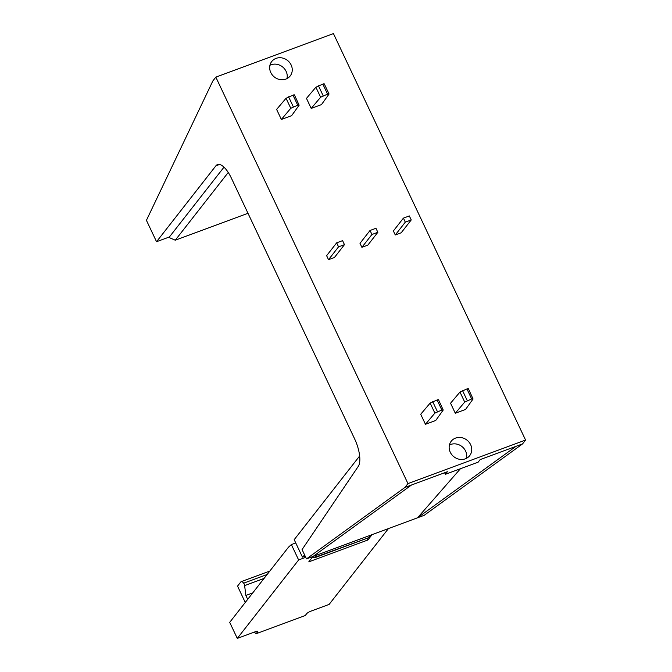 <?xml version="1.0" encoding="UTF-8"?>
<svg xmlns="http://www.w3.org/2000/svg" width="672" height="672" viewBox="0 0 672 672"><rect width="100%" height="100%" fill="white"/><g stroke="black" fill="none" stroke-linecap="round" stroke-linejoin="round"><path stroke-width="1.01" d="M228.245 172.46L175.266 240.206L247.993 213.284M304.626 554.996L302.45 557.138L294.193 539.675L359.654 455.977M175.266 240.206L169.856 237.863L169.42 236.947L223.986 167.177M169.42 236.947L156.542 241.718L146.429 220.332L212.822 80.984L215.83 77.137L407.954 483.588L404.947 487.435L447.367 471.736L445.36 474.298L478.145 462.168L480.152 459.598L522.564 443.898L525.571 440.051L407.954 483.588M404.947 487.435L306.474 558.911L302.064 549.587L358.504 466.032A22.688 8.534 -110.3 0 0 354.631 438.892L231.395 178.172A22.697 8.534 -110.3 0 0 230.479 176.324A22.697 8.534 -110.3 0 0 230.471 176.316A22.697 8.534 -110.3 0 0 230.353 176.081A22.697 8.534 -110.3 0 0 217.501 164.59A22.697 8.534 -110.3 0 0 215.897 165.808L156.542 241.718M302.45 557.138L305.164 556.139M312.766 556.744L313.849 557.684L314.992 557.542L317.108 554.98M313.849 557.684L368.71 537.659L371.196 534.954M314.656 557.785L368.71 537.659M215.83 77.137L333.446 33.6L525.571 440.051M306.474 558.911L424.091 515.374L522.564 443.898M313.009 556.492L411.482 485.016M460.446 468.72L417.556 517.793L516.029 446.317M269.926 65.276A11.718 10.576 -142 0 1 272.126 64.453A11.718 10.576 -142 0 1 283.416 67.645A11.718 10.576 -142 0 1 286.969 78.607M445.36 474.298L444.629 472.752M449.417 444.99A11.718 10.576 -142 0 1 451.618 444.167A11.718 10.576 -142 0 1 462.907 447.359A11.718 10.576 -142 0 1 466.46 458.321M456.632 437.758A11.718 10.576 -142 0 1 469.442 442.68A11.718 10.576 -142 0 1 469.678 455.675A11.718 10.576 -142 0 1 464.26 459.152A11.718 10.576 -142 0 1 451.45 454.222A11.718 10.576 -142 0 1 451.214 441.235A11.718 10.576 -142 0 1 456.632 437.758M277.141 58.044A11.718 10.576 -142 0 1 289.951 62.966A11.718 10.576 -142 0 1 290.186 75.961A11.718 10.576 -142 0 1 284.768 79.439A11.718 10.576 -142 0 1 271.958 74.508A11.718 10.576 -142 0 1 271.723 61.522A11.718 10.576 -142 0 1 277.141 58.044M471.668 398.975L464.713 402.074L455.297 413.246L465.57 409.441L473.063 398.983L471.668 398.975L466.931 388.945A2.268 0.479 -25.3 0 1 468.384 388.744L473.063 398.983M455.297 413.246L450.559 403.217L459.976 392.045L466.931 388.945M441.832 410.021L434.876 413.12L425.452 424.292L435.733 420.487L443.218 410.029L441.832 410.021L437.086 399.991A2.268 0.479 -25.3 0 1 438.539 399.79L443.218 410.029M425.452 424.292L420.714 414.263L430.139 403.091L437.086 399.991M327.575 94.139A2.268 0.479 -25.3 0 1 329.028 93.937A2.268 0.479 -25.3 0 1 328.969 94.156L321.476 104.605L311.203 108.41L320.62 97.238L327.575 94.139L322.837 84.109A2.268 0.479 -25.3 0 1 324.282 83.916L329.028 93.937M311.203 108.41L306.466 98.381L315.882 87.217L322.837 84.109M297.738 105.185L290.783 108.284L281.358 119.456L291.64 115.651L299.124 105.202L297.738 105.185L292.992 95.155A2.268 0.479 -25.3 0 1 294.445 94.962L299.124 105.202M281.358 119.456L276.62 109.427L286.045 98.263L292.992 95.155M403.418 218.123L393.38 230.958L395.279 234.973L401.192 232.781L411.23 219.946L405.317 222.138L403.418 218.123L409.332 215.939L411.23 219.946M405.317 222.138L395.279 234.973M370.037 230.479L359.999 243.314L361.897 247.33L367.811 245.137L377.849 232.302L371.935 234.494L370.037 230.479L375.95 228.287L377.849 232.302M371.935 234.494L361.897 247.33M336.664 242.836L326.626 255.671L328.524 259.686L334.438 257.494L344.467 244.658L338.554 246.842L336.664 242.836L342.577 240.643L344.467 244.658M338.554 246.842L328.524 259.686M254.184 632.15L256.141 633.713L305.248 615.535L306.751 613.62A3.864 0.806 154.7 0 1 311.136 611.066L329.137 604.397L388.441 528.57M256.141 633.713L257.628 631.798A3.864 0.806 154.7 0 0 257.762 631.394A3.864 0.806 154.7 0 0 255.301 631.739L237.292 638.4L229.706 622.356L288.532 547.134L291.362 544.58L295.747 542.951M372.086 534.626L367.895 539.986L308.759 561.876L312.95 556.517M305.726 557.332L298.637 559.961L237.292 638.4M264.071 578.407L244.625 585.606A2.268 0.857 -110.3 0 0 243.667 583.178A6.048 2.276 -110.3 0 0 241.198 581.65A6.048 2.276 -110.3 0 0 240.769 581.977L237.535 586.118L245.263 602.465M244.625 585.606L245.86 595.451L252.739 592.906M367.895 539.986L367.122 538.364M298.637 559.961L291.362 544.58M245.86 595.451L247.699 599.348M215.897 165.816L219.517 164.472M462.529 390.575L467.267 400.604M459.976 392.045L464.713 402.074M432.684 401.621L437.43 411.65M430.139 403.091L434.876 413.12M318.436 85.739L323.173 95.768M315.882 87.217L320.62 97.238M288.59 96.793L293.328 106.814M286.045 98.263L290.783 108.284M257.368 631.243L257.628 631.798M267.128 574.493L243.667 583.178M269.825 571.049L241.198 581.65"/></g></svg>
